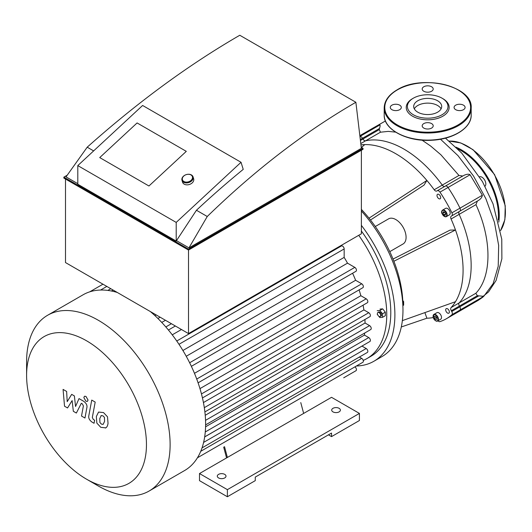 <?xml version="1.0" encoding="UTF-8"?>
<svg xmlns="http://www.w3.org/2000/svg" width="532" height="532" viewBox="0 0 532 532"><rect width="100%" height="100%" fill="white"/><g stroke="black" fill="none" stroke-linecap="round" stroke-linejoin="round"><path stroke-width="0.8" d="M485.004 186.24A5.506 3.179 -120 0 0 485.829 183.946A5.506 3.179 -120 0 0 483.668 178.672A5.506 3.179 -120 0 0 479.585 176.75M444.885 186.346A2.899 1.676 60 0 1 442.265 185.103A95.102 54.909 -120 0 0 365.557 140.814A2.899 1.676 60 0 1 362.937 139.032L362.505 138.28A2.899 1.676 -120 0 0 360.35 136.485A2.899 1.676 60 0 1 362.505 138.28L362.937 139.032A2.899 1.676 -120 0 0 365.557 140.814A95.102 54.909 60 0 1 442.265 185.103A2.899 1.676 -120 0 0 444.885 186.346L463.844 175.4C466.69 174.097 468.765 173.884 470.069 174.755L482.364 195.237C482.045 197.252 480.742 198.981 478.474 200.438L459.382 211.457A2.899 1.676 -120 0 0 459.149 214.343A95.102 54.909 60 0 1 459.149 302.921A2.899 1.676 -120 0 0 459.382 306.086L459.821 306.838A2.899 1.676 60 0 1 459.981 310.07A100.9 58.254 60 0 1 454.361 314.126A100.9 58.254 -120 0 0 459.981 310.07A2.899 1.676 -120 0 0 459.821 306.838L459.382 306.086A2.899 1.676 60 0 1 459.149 302.921A95.102 54.909 -120 0 0 459.149 214.343A2.899 1.676 60 0 1 459.382 211.457L477.404 201.049L475.96 204.64C492.067 239.613 491.887 276.667 475.821 293.298L477.37 295.699L483.761 296.337L451.901 314.731A2.899 1.676 -120 0 0 451.741 311.499L451.309 310.748A2.899 1.676 60 0 1 451.07 307.589A95.102 54.909 -120 0 0 455.485 301.704A95.102 54.909 -120 0 0 455.485 229.99L393.886 261.259M393.015 259.064L450.025 230.117L455.485 229.99A95.102 54.909 -120 0 0 451.07 219.011A2.899 1.676 60 0 1 451.309 216.118L451.741 215.872A2.899 1.676 -120 0 0 451.901 212.827A100.9 58.254 -120 0 0 439.957 192.138L448.037 187.477A100.9 58.254 60 0 1 459.981 208.158A2.899 1.676 60 0 1 459.821 211.204A2.899 1.676 -120 0 0 459.981 208.158A100.9 58.254 -120 0 0 448.037 187.477A2.899 1.676 -120 0 0 445.317 186.094A2.899 1.676 60 0 1 448.037 187.477L470.069 174.755M422.049 140.142L430.82 146.174L440.875 154.759L458.963 175.46L462.787 176.012M360.244 135.441L374.056 127.467L379.914 124.907C380.274 125.273 380.134 126.463 379.489 128.471L379.263 129.609L380.473 132.202L388.287 131.384L395.615 132.142M478.474 200.438L451.309 216.118M423.798 86.763A5.506 3.179 0 0 0 422.189 89.01A5.506 3.179 0 0 0 427.695 92.189A5.506 3.179 0 0 0 433.201 89.01A5.506 3.179 0 0 0 429.803 86.071A5.506 3.179 0 0 0 423.798 86.763M463.485 105.176A5.506 3.179 0 0 0 457.48 104.485A5.506 3.179 0 0 0 454.082 107.424A5.506 3.179 0 0 0 459.588 110.603A5.506 3.179 0 0 0 465.101 107.424A5.506 3.179 0 0 0 463.485 105.176M431.592 128.086A5.506 3.179 0 0 0 433.201 125.838A5.506 3.179 0 0 0 427.695 122.659A5.506 3.179 0 0 0 422.189 125.838A5.506 3.179 0 0 0 425.587 128.777A5.506 3.179 0 0 0 431.592 128.086M391.904 109.672A5.506 3.179 0 0 0 397.909 110.363A5.506 3.179 0 0 0 401.308 107.424A5.506 3.179 0 0 0 395.801 104.245A5.506 3.179 0 0 0 390.288 107.424A5.506 3.179 0 0 0 391.904 109.672M412.519 98.666L412.519 98.666A21.46 12.389 0 0 0 412.519 116.182A21.46 12.389 0 0 0 442.863 116.182A21.46 12.389 0 0 0 442.87 98.666L442.045 98.187A20.296 11.717 0 0 0 413.344 98.187L412.519 98.666L413.344 98.187A20.296 11.717 0 0 0 413.344 114.759A20.296 11.717 0 0 0 442.045 114.759A20.296 11.717 0 0 0 442.045 98.187M441.088 108.841A14.005 8.086 0 0 0 417.793 105.496A14.005 8.086 0 0 0 414.302 108.841M417.793 100.761A14.005 8.086 0 0 0 413.69 106.473A14.005 8.086 0 0 0 427.695 114.56A14.005 8.086 0 0 0 441.7 106.473A14.005 8.086 0 0 0 433.055 99.005A14.005 8.086 0 0 0 417.793 100.761M379.043 316.387A2.321 1.337 60 0 1 377.527 314.339A2.321 1.337 60 0 1 377.88 312.483A2.321 1.337 60 0 1 380.2 313.82A2.321 1.337 60 0 1 380.2 316.5A2.321 1.337 60 0 1 379.043 316.387M377.88 312.483L378.704 312.011A2.321 1.337 60 0 1 381.018 313.348A2.321 1.337 60 0 1 381.018 316.028L380.2 316.5M379.988 309.092L382.648 308.853L385.314 312.171L385.314 315.722L382.528 317.331L379.861 317.571L378.744 316.181M377.793 314.997L377.195 314.259M377.195 310.701L379.861 310.462L382.528 313.78L382.528 317.331M382.648 308.853L379.861 310.462M385.314 312.171L382.528 313.78M402.904 305.567L403.642 305.142L403.642 301.591L402.777 300.507M402.844 302.05L403.642 301.591M444.546 212.102L445.61 213.937M442.883 213.126L443.249 211.756L444.626 212.122L445.63 213.864L445.257 215.234L443.888 214.862L442.883 213.126L444.526 212.175M443.888 214.862L445.523 213.917M435.189 316.035L436.566 317.252L436.925 319.047L435.921 319.626L434.551 318.409L434.185 316.613L435.189 316.035M436.06 316.806L436.699 317.91M434.551 318.409L436.193 317.458M435.921 319.626L436.925 319.047M444.353 216.391A3.771 2.175 -120 0 0 445.69 216.817A3.771 2.175 -120 0 0 446.348 216.637L445.603 216.843C441.547 214.263 440.536 212.015 442.577 210.113L445.65 208.338A3.771 2.175 60 0 1 449.42 210.512A3.771 2.175 60 0 1 449.42 214.862L446.348 216.637A3.771 2.175 -120 0 0 446.348 212.288A3.771 2.175 -120 0 0 442.577 210.113A3.771 2.175 -120 0 0 441.799 211.962M435.655 320.723A3.771 2.175 -120 0 0 437.643 320.976C436.573 321.793 435.123 320.756 433.307 317.863L433.879 314.445L436.952 312.67A3.771 2.175 60 0 1 440.722 314.844A3.771 2.175 60 0 1 440.722 319.2L437.643 320.976A3.771 2.175 -120 0 0 437.643 316.62A3.771 2.175 -120 0 0 433.879 314.445A3.771 2.175 -120 0 0 433.101 316.294M439.691 198.915A2.607 1.51 60 0 1 437.351 196.933A2.607 1.51 60 0 1 437.53 194.273A2.607 1.51 60 0 1 440.144 195.783A2.607 1.51 60 0 1 440.144 198.795A2.607 1.51 60 0 1 439.691 198.915M445.896 310.954A2.607 1.51 60 0 1 446.228 308.653A2.607 1.51 60 0 1 448.842 310.163A2.607 1.51 60 0 1 448.842 313.175A2.607 1.51 60 0 1 445.896 310.954M402.352 320.63L455.485 301.704M424.882 312.603L426.883 318.216L401.294 326.967M439.957 192.138A2.899 1.676 -120 0 0 437.244 190.755L436.805 191.008A2.899 1.676 60 0 1 434.192 189.764A95.102 54.909 -120 0 0 426.883 180.454L424.044 185.116L370.472 220.022M369.002 218.167L426.883 180.454A95.102 54.909 -120 0 0 364.779 144.598A95.102 54.909 -120 0 0 361.088 144.864M426.883 318.216A95.102 54.909 -120 0 0 433.201 317.544M437.942 320.803A2.899 1.676 -120 0 0 439.957 321.627A100.9 58.254 -120 0 0 446.282 318.794A100.9 58.254 -120 0 0 451.901 314.731M389.79 251.636L403.083 243.962A14.497 8.372 -120 0 0 406.082 237.325A14.497 8.372 -120 0 0 399.758 222.735A14.497 8.372 -120 0 0 388.586 218.852L375.286 226.526M364.779 144.598L361.441 147.437M445.317 186.094L437.244 190.755L445.317 186.094M451.741 215.872L459.821 211.204L451.741 215.872M356.4 366.009A101.486 58.593 -120 0 0 373.87 361.268L381.949 356.606A101.486 58.593 -120 0 0 402.97 310.149A101.486 58.593 -120 0 0 361.388 210.965M373.87 361.268A101.486 58.593 -120 0 0 394.89 314.811A101.486 58.593 -120 0 0 361.388 225.368M363.223 360.41A95.687 55.242 -120 0 0 366.934 358.581L370.97 356.247A95.687 55.242 -120 0 0 390.787 312.444A95.687 55.242 -120 0 0 361.388 231.034M366.934 358.581A95.687 55.242 -120 0 0 386.751 314.778A95.687 55.242 -120 0 0 358.741 235.304M402.904 306.505A95.687 55.242 -120 0 0 402.91 305.448A95.687 55.242 -120 0 0 361.388 209.415M337.98 247.939A92.787 53.572 -120 0 0 337.654 247.48M186.233 356.267L347.502 263.16A92.787 53.572 -120 0 0 344.164 257.388L344.164 248.943A2.321 1.337 -120 0 0 343.153 246.609A2.321 1.337 -120 0 0 341.364 245.983L176.757 341.019M347.502 263.16L354.817 267.383A2.321 1.337 60 0 1 356.327 269.425A2.321 1.337 60 0 1 355.974 271.287L191.367 366.322M194.473 373.318L355.622 280.278A92.787 53.572 -120 0 0 352.59 273.242M355.622 280.278L361.713 283.795A2.321 1.337 60 0 1 363.23 285.837A2.321 1.337 60 0 1 362.871 287.699L198.09 382.834M199.965 388.619L360.856 295.726A92.787 53.572 -120 0 0 359.1 289.873M360.856 295.726L366.202 298.818A2.321 1.337 60 0 1 367.718 300.859A2.321 1.337 60 0 1 367.366 302.721L202.446 397.936M203.43 402.558L363.895 309.917A92.787 53.572 -120 0 0 363.077 305.195M363.895 309.917L368.756 312.723A2.321 1.337 60 0 1 370.272 314.764A2.321 1.337 60 0 1 369.92 316.626L204.88 411.908M205.226 415.293L365.058 323.017A92.787 53.572 -120 0 0 364.919 319.513M365.058 323.017L369.587 325.631A2.321 1.337 -120 0 1 371.103 327.672A2.321 1.337 -120 0 1 370.751 329.534L205.605 424.875M204.674 436.885L369.92 341.484A2.321 1.337 -120 0 0 370.272 339.622A2.321 1.337 -120 0 0 368.756 337.581L364.44 335.087A92.787 53.572 -120 0 0 364.679 333.039M202.02 447.897L367.366 352.437A2.321 1.337 -120 0 0 367.718 350.575A2.321 1.337 -120 0 0 366.202 348.533L361.993 346.099A92.787 53.572 -120 0 0 362.013 346.046M197.432 457.793L362.871 362.272A2.321 1.337 -120 0 0 363.23 360.417A2.321 1.337 -120 0 0 361.713 358.368L359.399 357.032M343.699 377.806A2.321 1.337 60 0 1 343.685 377.813L355.974 370.718A2.321 1.337 -120 0 0 356.347 368.922A2.321 1.337 -120 0 0 354.904 366.874M86.53 479.179A84.754 48.931 -120 0 0 146.46 444.579A84.754 48.931 -120 0 0 86.53 340.779A84.754 48.931 -120 0 0 26.6 375.379A84.754 48.931 -120 0 0 86.53 479.179L98.36 486.015A101.486 58.593 -120 0 0 149.1 491.036L184.591 470.547A101.486 58.593 -120 0 0 190.489 466.238A101.486 58.593 -120 0 0 197.545 457.6A101.486 58.593 -120 0 0 202.147 447.532A101.486 58.593 -120 0 0 204.76 436.32A101.486 58.593 -120 0 0 205.611 424.09A101.486 58.593 -120 0 0 204.76 410.884A101.486 58.593 -120 0 0 202.147 396.653A101.486 58.593 -120 0 0 197.545 381.278A101.486 58.593 -120 0 0 190.489 364.48A101.486 58.593 -120 0 0 177.914 342.701A101.486 58.593 -120 0 0 166.895 328.191A101.486 58.593 -120 0 0 155.883 316.52A101.486 58.593 -120 0 0 150.37 311.566M117.333 292.487A101.486 58.593 -120 0 0 111.82 291.084A101.486 58.593 -120 0 0 100.801 290.033A101.486 58.593 -120 0 0 89.788 291.822A101.486 58.593 -120 0 0 83.112 294.775L47.621 315.263A101.486 58.593 -120 0 0 26.6 361.72L26.6 375.379M344.164 257.388L182.895 350.495M181.459 329.514L172.248 334.834M165.465 320.284L161.748 322.425M205.571 426.81L364.44 335.087M204.667 436.932L361.993 346.099M149.1 491.036A101.486 58.593 -120 0 0 170.12 444.579A101.486 58.593 -120 0 0 125.818 342.455A101.486 58.593 -120 0 0 47.621 315.263M67.544 407.958L72.126 400.576L73.336 411.303L76.355 413.045L81.323 403.303L82.394 403.921L83.378 405.929L81.522 416.037L84.974 418.032L86.869 407.678C87.381 405.317 86.29 403.163 83.591 401.228L79.015 398.601L75.557 406.481L74.38 395.921L71.68 394.365L67.205 401.653L66.633 391.452L63.069 389.397L64.532 406.215L67.544 407.958M101.226 415.532L99.777 418.564L99.923 422.541L101.393 424.097L103.135 424.396L104.585 421.337L104.438 417.387L102.935 415.818L101.053 415.618M105.422 428.047C106.799 427.469 107.67 425.899 108.036 423.332L107.511 416.835L103.54 412.579L98.56 412.067L96.325 416.569L96.844 423.093L100.787 427.336L105.795 427.861M91.737 400.091L88.831 415.678C88.312 418.032 89.403 420.187 92.103 422.135L94.064 423.273L94.63 420.22L93.306 419.455L92.329 417.447L95.188 402.079L91.737 400.091M85.945 401.241L87.421 401.387L88.039 400.031L85.945 396.4L84.462 396.254L83.85 397.61L85.945 401.241M223.679 447.099L226.566 457.926M300.766 402.591L303.652 413.417L199.5 473.547L227.383 489.646L359.419 413.417L331.536 397.318L303.652 413.417M224.497 446.627L227.383 457.447M227.383 489.646L227.383 496.748L199.5 480.649L199.5 473.547M227.383 496.748L255.267 480.649L255.267 477.098L331.536 433.068L331.536 436.619L328.463 434.844M331.536 436.619L359.419 420.519L359.419 413.417M218.566 477.929A4.349 2.514 0 0 0 223.307 478.474A4.349 2.514 0 0 0 225.994 476.153A4.349 2.514 0 0 0 221.645 473.64A4.349 2.514 0 0 0 217.295 476.153A4.349 2.514 0 0 0 218.566 477.929M332.972 411.874A4.349 2.514 0 0 0 337.714 412.42A4.349 2.514 0 0 0 340.394 410.099A4.349 2.514 0 0 0 336.044 407.592A4.349 2.514 0 0 0 331.695 410.099A4.349 2.514 0 0 0 332.972 411.874M137.09 122.945L186.3 151.354L148.94 185.994L99.73 157.585L137.09 122.945L186.3 151.354L148.94 185.994L99.73 157.585L137.09 122.945M241.036 162.287L142.623 105.469L77.798 165.592L77.798 184.245L176.205 241.062L176.205 222.409L241.036 162.287L243.23 169.375A724.504 418.292 120 0 0 196.441 210.253L176.205 241.062M176.205 222.409L77.798 165.592M196.441 210.253L207.254 216.497C255.021 170.074 304.557 131.996 355.875 102.27L361.354 148.335L188.96 247.865L207.254 216.497M93.639 150.902L87.208 147.191C137.602 102.277 188.461 64.964 239.786 35.252L355.875 102.27M176.697 240.783L188.96 247.865M361.281 147.344L363.03 148.355L188.508 249.116L63.853 177.143L67.218 175.201M87.208 147.191L66.021 176.883L77.798 183.68M63.853 177.143L63.853 178.087L188.508 250.06L363.03 149.299L363.03 148.355M188.508 249.116L188.508 333.584L361.388 233.774L361.388 150.25M65.496 179.038L65.496 262.562L188.508 333.584M183.6 182.23A5.799 4.176 -17.2 0 0 190.31 181.911A5.799 4.176 -17.2 0 0 193.063 176.877A5.799 4.176 -17.2 0 0 186.293 174.602A5.799 4.176 -17.2 0 0 181.984 180.301A5.799 4.176 -17.2 0 0 183.6 182.23M183.873 181.478A5.22 3.757 162.8 0 1 185.974 174.722A5.22 3.757 162.8 0 1 192.371 178.413A5.22 3.757 162.8 0 1 183.873 181.478M193.063 176.877L193.661 178.799A5.799 4.176 162.8 0 1 190.908 183.833A5.799 4.176 162.8 0 1 184.198 184.152A5.799 4.176 162.8 0 1 182.582 182.223L181.984 180.301M449.201 141.12A53.639 30.969 60 0 1 494.401 174.755A53.639 30.969 60 0 1 500.559 230.562M455.911 147.125A53.639 30.969 60 0 1 498.777 222.103M457.587 148.761A53.06 30.637 60 0 1 498.225 219.909M482.364 195.237L451.901 212.827M458.963 175.46L434.192 189.764M380.473 132.202L360.975 143.46M379.263 129.609L360.703 140.322M379.489 128.471L360.616 139.371M379.914 124.907L360.324 136.212M475.96 204.64L451.07 219.011M475.821 293.298L451.07 307.589M477.37 295.699L451.309 310.748M478.487 296.058L451.741 311.499M440.523 139.231L458.019 155.677L473.493 175.999L485.896 198.749L494.454 222.383L498.657 245.378L498.218 266.246L493.144 283.609L483.761 296.337L482.351 297.528L478.148 300.394L446.282 318.794M397.351 89.901A42.912 24.778 0 0 0 416.589 131.357A42.912 24.778 0 0 0 469.144 101.014A42.912 24.778 0 0 0 397.351 89.901M384.204 107.896A43.491 25.11 0 0 0 427.695 133.007A43.491 25.11 0 0 0 471.186 107.896C473.021 85.978 421.956 73.948 397.058 89.875C388.699 94.822 384.41 100.827 384.204 107.896L384.204 114.998A43.491 25.11 0 0 0 427.695 140.109A43.491 25.11 0 0 0 471.186 114.998L471.186 107.896M445.39 216.67A3.478 2.008 60 0 1 441.799 211.949A3.478 2.008 60 0 1 445.577 211.862A3.478 2.008 60 0 1 445.39 216.67M433.374 317.883A3.478 2.008 60 0 1 435.661 315.05A3.478 2.008 60 0 1 437.63 320.557A3.478 2.008 60 0 1 433.374 317.883M107.836 290.419L110.789 288.71M178.985 344.304L344.164 248.943M168.425 330.013L175.374 325.996M157.898 318.475L160.119 317.192M204.315 407.665L368.756 312.723M205.538 420.347L369.587 325.631M189.638 362.751L354.817 267.383M196.734 379.043L361.713 283.795M201.462 393.933L366.202 298.818M205.266 431.971L368.756 337.581M200.73 451.316L361.713 358.368M203.596 442.411L366.202 348.533M449.161 141.08L460.772 142.935L473.041 149.691L494.607 174.622L505.24 205.771L504.868 219.716L500.572 230.615M371.19 129.123L385.427 120.99M445.483 138.147L461.763 153.11L482.471 181.625L493.018 203.829L501.769 239.207L501.882 258.752L496.11 280.397L488.562 291.888L478.148 300.394M384.204 114.998C383.565 129.642 407.279 141.964 431.738 140.249C453.357 139.337 471.605 127.886 471.186 114.998M113.103 290.046L111.441 291.004M102.962 284.194L89.709 291.849M106.832 286.429L100.575 290.033M165.824 326.941L171.41 323.715M154.918 315.616L156.155 314.904"/></g></svg>
